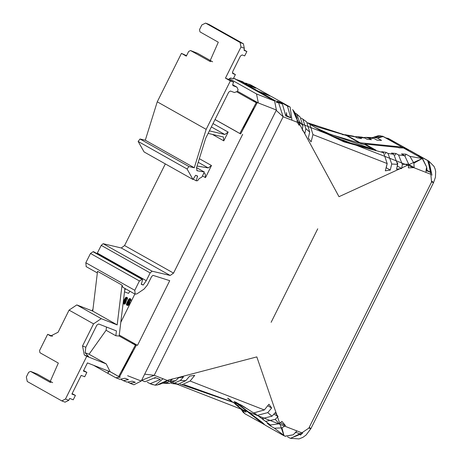 <?xml version="1.0" encoding="UTF-8"?>
<svg xmlns="http://www.w3.org/2000/svg" width="462" height="462" viewBox="0 0 462 462"><rect width="100%" height="100%" fill="white"/><g stroke="black" fill="none" stroke-linecap="round" stroke-linejoin="round"><path stroke-width="0.69" d="M320.512 130.723L373.787 149.544L364.98 144.589L361.186 143.821L346.396 135.499L344.461 134.771L342.504 134.65M307.68 122.811L317.365 126.911L346.396 135.499M245.178 407.496L240.887 404.926M235.453 402.004L245.166 407.519M405.105 155.977L406.006 154.175L401.49 153.927L404.7 155.729L398.515 154.949L395.905 153.482L391.493 153.032L393.774 154.314L388.034 153.465L391.712 164.01L390.303 170.068L385.337 170.807L387.179 163.531L383.552 152.72L343.994 141.88L321.038 131.041L307.819 122.961M306.658 121.922L309.725 132.074L305.832 128.667L302.87 119.127L306.658 121.922L303.534 119.704M302.87 119.127L301.201 118.11M300 116.863L302.881 125.704L299.451 121.558L296.731 114.079L300 116.863L297.615 115.026M258.206 91.782L259.667 91.932L271.327 96.471L290.165 107.074L287.445 106.012L290.794 117.874L285.747 115.91L282.392 104.048L277.252 101.155L282.305 103.124L287.445 106.012M319.71 130.284L341.447 140.448L376.01 150.225L365.003 144.029L398.227 147.447L398.96 147.863L403.442 147.932L409.268 150.202L428.107 160.805L422.58 157.761L422.239 158.443M321.038 131.041L310.227 124.417M203.719 173.417L205.22 173.816L205.451 177.616L202.46 175.93M208.137 133.391L223.406 136.96L223.793 140.829L212.289 134.355M62.763 322.799L60.02 328.291M240.644 133.911L239.859 133.541L256.179 102.76L256.97 103.136L240.644 133.911M196.546 167.625L204.395 172.055L197.072 170.715L196.506 167.746L205.648 138.381L228.69 92.163L230.434 90.985L234.396 92.527L237.231 91.482L238.08 89.784L237.035 87.231L232.611 84.742M133.218 343.93L131.67 343.058L137.503 345.328L169.727 280.694L152.957 275.381L151.588 276.599L147.338 285.112L144.005 289.079L136.983 293.815L135.152 294.19L134.765 290.321L139.426 280.977L142.463 279.187L142.608 279.932L141.251 284.292L143.191 285.048L141.337 284.003M122.603 370.668L132.727 351.582L132.236 351.351L122.118 370.437L122.603 370.668M243.595 127.991L253.719 108.911L253.228 108.68L243.11 127.76L243.595 127.991M119.496 376.9L118.694 376.518L135.343 345.126L136.146 345.501L119.496 376.9M124.896 288.438L119.115 336.059L115.858 335.776L106.075 330.266L89.068 354.267L106.191 363.906L110.129 371.696L115.829 374.832M123.874 380.838L127.056 382.126L132.271 381.121L135.285 382.293L130.065 383.298L133.853 384.777L141.28 381.023L276.409 110.002L274.619 101.022L234.298 78.534M133.853 384.777L130.671 383.489M385.481 137.757L388.964 138.773L409.297 150.214M236.746 79.707L239.362 80.504L237.901 80.353M242.383 411.296L244.9 413.756L241.274 409.592M373.671 137.312L383.524 136.654L382.472 136.18M383.524 136.654L390.864 140.789L395.917 142.752L388.577 138.623M371.979 137.647L373.498 137.335L377.558 138.167L383.137 136.504L379.897 135.655L376.952 136.325M241.476 81.329L250.589 86.151L255.636 88.115L248.296 83.986L251.016 85.048L248.296 83.986M245.201 83.12L247.436 83.582M249.249 84.355L250.15 84.638M256.739 90.956L258.2 91.106L269.854 95.646L251.016 85.048M264.755 424.751L244.9 413.756L242.065 409.985L246.021 412.214L237.468 405.809M242.065 409.985L233.87 402.725M231.537 401.132L227.558 398.192M234.176 401.351L263.738 424.359M373.498 137.335L383.137 136.504L401.975 147.107L360.042 142.787L346.945 135.418L355.422 136.896L357.253 137.924L361.573 138.577L359.575 137.451L364.743 137.982L367.03 139.264L371.442 139.715L368.838 138.248L373.816 138.352L377.021 140.159L381.537 140.408L377.558 138.167M373.816 138.352L370.403 137.491L368.099 137.89M368.838 138.248L365.864 137.399L363.889 137.578M401.975 147.107L407.802 149.376M359.892 143.093L360.042 142.787M360.891 143.653L365.679 144.56M398.683 147.707L402.154 147.921M359.453 137.387L362.012 137.145L364.743 137.982M359.575 137.451L357.086 136.637L355.03 136.688M270.31 96.079L269.854 95.646M232.998 402.235L238.635 406.092L236.036 404.631M228.245 398.51L231.017 400.421L229.025 399.301M241.314 409.494L244.9 413.756M402.015 147.921L401.709 147.748M374.913 137.116L374.278 137.295M355.422 136.896L353.112 136.105L350.797 136.146M346.945 135.418L343.416 134.552M426.576 168.116L426.94 168.399L426.547 168.312M254.025 101.548L252.506 100.699L258.339 102.968L237.387 91.176M143.191 285.048L146.304 280.677L150.173 272.921L152.09 271.223L170.195 275.496L173.521 273.082L242.689 134.35M92.983 308.945L92.036 310.845M93.728 252.119L93.532 251.651L93.029 251.726L90.494 253.442L85.834 262.786L86.221 266.655M97.032 253.621L101.242 245.386L150.173 272.921M165.315 163.866L124.59 245.547L121.263 247.961L103.159 243.688L101.242 245.386M193.024 179.458L187.058 168.988L188.981 166.539L140.05 139.004L138.126 141.453L144.092 151.923L193.024 179.458L195.617 175.26L197.569 176.022L196.229 180.821L197.62 180.688L199.064 178.661L201.917 177.033L204.395 172.055M123.943 303.274L124.879 302.454L125.531 300.537M127.391 304.62L128.332 303.794L128.985 301.882L129.481 302.177L129.337 303.037L128.321 304.718L127.5 304.77L128.101 302.396L128.817 301.888L129.481 302.177M52.656 382.64L37.179 373.983M62.075 400.987L65.078 402.177L68.786 400.306L65.489 399.018L61.775 400.895L27.235 381.485L26.34 376.992L28.673 372.32L30.527 371.379L49.879 382.184L58.339 363.086L39.992 352.76L39.541 350.514L47.621 334.315L50.641 335.961L58.068 332.213L69.092 310.094L76.784 304.908L92.718 311.111L97.551 271.327L122.014 285.094L122.921 287.306M193.214 179.123L196.229 180.821M188.981 166.539L194.248 167.764L206.196 129.366L157.265 101.831L181.427 53.373L186.319 56.127L188.652 51.455L190.506 50.514L209.858 61.319L218.318 42.221L199.965 31.895L199.52 29.649L201.854 24.977L205.561 23.1L240.101 42.51L240.997 47.003L225.462 78.153L228.765 79.441L233.657 82.196L230.353 80.908L225.462 78.153M243.878 49.844L246.864 51.519L244.259 50.497L244.3 48.291L243.405 43.798L240.101 42.51M232.386 72.892L235.372 74.573L232.767 73.55L232.652 71.65L240.413 56.075L242.163 54.897L244.687 55.879L246.864 51.519M228.765 79.441L230.671 77.951L233.195 78.933L235.372 74.573M68.786 400.306L69.722 398.435L73.215 399.797L75.393 395.437L72.13 393.601M69.092 310.094L93.561 323.862L82.531 345.98L84.321 354.966L88.594 356.629L85.164 352.87L85.834 347.268L96.864 325.15L98.608 323.972L116.447 330.919L115.858 335.776M124.653 301.051L125.664 300.537L126.022 301.276L125.069 303.176L124.376 303.551L123.937 302.974L124.653 301.051M125.543 300.554L126.034 300.831M125.531 300.999L126.022 301.276M125.393 301.42L125.883 301.692M124.879 302.454L125.369 302.726M124.578 302.899L125.069 303.176M124.376 303.095L124.867 303.372M124.128 303.263L124.613 303.54M123.972 303.326L124.376 303.551M128.979 302.344L129.47 302.622M128.846 302.766L129.337 303.037M128.332 303.794L128.817 304.071M128.032 304.244L128.523 304.516M127.83 304.441L128.321 304.718M127.576 304.608L128.066 304.885M127.42 304.672L127.83 304.897M83.622 370.547L86.885 372.384L84.713 376.744L81.214 375.381L71.893 394.074L75.393 395.437M197.153 53.118L190.65 50.583M212.63 61.775L197.447 53.234M205.85 23.239L208.564 24.29M209.153 24.521L243.405 43.798M181.427 53.373L186.544 55.677M232.923 85.603L232.883 83.749L233.657 82.196M93.561 323.862L101.253 318.676L117.181 324.878L92.718 311.111M126.854 299.388L127.079 298.406L126.507 298.186L125.144 300.063L125.924 299.907L126.524 300.427L125.312 303.546L124.544 304.163L123.458 303.73L123.96 301.513L126.178 297.799L126.963 297.528L127.552 297.95L127.235 299.538L126.363 299.11L126.6 298.181M130.301 300.733L130.532 299.751L129.961 299.532L128.592 301.409L129.377 301.253L129.978 301.773L128.765 304.885L127.997 305.509L126.906 305.076L127.414 302.858L129.626 299.139L130.417 298.868L131.006 299.295L130.682 300.883L129.81 300.456L130.047 299.52M124.648 290.483L125.502 288.773M129.909 291.256L128.482 293.364L124.492 291.811M65.489 399.018L86.764 356.341L84.321 354.966M110.516 371.916L87.428 362.924L83.391 371.021L86.885 372.384M108.414 371.096L107.871 373.336L115.783 377.737L119.768 379.29L124.983 378.286L128.482 379.649L123.267 380.648L121.298 379.597M108.893 371.286L107.871 373.336L93.74 365.378M106.468 327.027L106.075 330.266M85.129 352.737L89.068 354.267M86.764 356.341L106.191 363.906M122.014 285.094L117.181 324.878M127.333 297.672L126.478 297.251L125.687 297.522L123.285 301.726M126.963 297.528L126.478 297.251M126.594 297.568L126.109 297.291M126.178 297.799L125.687 297.522M125.78 298.261L125.289 297.984M125.462 298.695L124.977 298.423M124.936 299.567L124.445 299.289M123.96 301.513L123.475 301.241M123.62 302.402L123.227 302.183M123.446 303.164L123.129 302.985M123.458 303.73L123.065 303.511M123.059 303.574L123.683 304.019M126.293 300.052L125.375 299.63M125.924 299.907L125.433 299.63M127.079 298.406L126.663 298.169M127.102 298.608L126.611 298.337M127.056 298.978L126.565 298.7M130.786 299.012L129.926 298.596L129.141 298.868L127.893 300.635L126.409 304.233L126.415 304.799L127.137 305.359M130.417 298.868L129.926 298.596M130.047 298.914L129.556 298.637M129.626 299.139L129.141 298.868M129.233 299.607L128.742 299.33M128.915 300.04L128.424 299.769M128.384 300.912L127.893 300.635M127.414 302.858L126.923 302.581M127.067 303.748L126.582 303.47M126.894 304.504L126.409 304.233M126.906 305.076L126.415 304.799M129.747 301.391L128.823 300.976M129.377 301.253L128.886 300.976M130.532 299.751L130.117 299.515M130.55 299.954L130.065 299.676M130.509 300.323L130.018 300.046M125.011 288.502L124.85 288.825M47.621 334.315L52.622 336.261M194.248 167.764L145.316 140.229L157.265 101.831M140.05 139.004L145.316 140.229M206.196 129.366L230.353 80.908M233.079 85.689L237.035 87.231M128.424 382.426L130.065 383.298M120.374 377.171L115.783 377.737M116.389 377.922L119.768 379.29M146.304 280.677L97.372 253.141M152.09 271.223L103.159 243.688M90.494 253.442L139.426 280.977M134.869 294.046L120.784 322.303M274.619 101.022L256.549 93.982L229.244 78.615M256.549 93.982L258.339 102.968L276.409 110.002M119.236 335.048L137.503 345.328M209.384 130.885L224.838 134.488L228.159 132.074L223.793 140.829M197.043 166.014L208.235 167.954L211.481 165.523L205.451 177.616M422.58 157.761L417.533 155.792L422.666 158.685L426.686 167.065L425.993 170.53L431.075 172.511L426.189 169.912M426.674 167.227L427.032 170.241M431.075 172.511L427.72 160.649M276.218 110.383L283.125 116.765L430.786 174.278L431.566 182.022L308.864 428.124L301.877 432.836L154.216 375.329L144.704 374.162M282.392 104.048L278.505 102.535L283.125 116.765L154.216 375.329L141.609 380.359L145.022 381.704L142.088 380.492M271.148 322.285L317.741 228.829L271.148 322.285M184.269 384.684L241.487 405.243L257.478 415.309L270.426 425L267.232 423.204L270.489 425.976L270.865 425.225M280.48 422.77L285.452 425.571L281.93 427.864L274.445 428.205L270.489 425.976M274.445 428.205L284.91 436.192L293.197 434.777L296.939 430.919M240.142 404.493L247.13 408.726L236.122 402.529L262.127 422.308L265.211 425.184L284.043 435.782L256.814 356.912L167.365 380.422L160.655 383.98L157.132 385.013L155.174 385.175L163.034 378.759M147.257 382.166L150.069 383.674L160.331 379.55L155.278 377.581L145.022 381.704M426.686 167.065L422.28 158.53L403.442 147.932M292.66 109.5L295.98 117.515L339.016 196.685L422.28 158.53L409.985 156.416L413.917 163.161L414.114 167.573L409.141 164.772L408.593 164.824M406.006 154.175L409.985 156.416M388.034 153.465L386.036 152.345L381.722 151.692L383.552 152.72M150.982 383.957L155.174 385.175M425.843 172.349L426.328 170.663M291.961 120.207L290.165 107.074M295.98 117.51L294.427 112.312L293.457 110.464M158.16 384.476L167.365 380.422M287.531 436.804L290.35 438.311L300.606 434.188L295.865 432.34M281.93 427.864L284.043 435.782M270.426 425L279.158 423.758L281.93 421.402L285.452 425.571M265.696 421.321L275.26 419.352L279.158 423.758M263.444 419.161L263.097 419.86M273.874 414.131L278.078 416.499L275.26 419.352M257.478 415.309L267.758 412.624L271.974 416.216L275.179 412.682L278.078 416.499M271.974 416.216L262.018 418.566M255.792 413.565L255.486 414.189M267.729 405.757L271.679 407.981L267.758 412.624M253.857 412.843L264.316 409.961L268.942 404.256L271.679 407.981M175.606 383.443L177.974 384.188L185.77 380.688L189.691 376.045L194.721 375.346L190.096 381.052L264.316 409.961M190.096 381.052L181.953 384.725L180.151 384.193M171.165 383.252L173.048 383.685L180.272 380.497L185.77 380.688M180.272 380.497L183.478 376.963L178.603 377.754L175.779 380.607L169.19 383.425L166.955 382.929M161.879 383.443L164.969 382.305L168.491 380.012L172.742 378.875L169.97 381.231L175.779 380.607M169.97 381.231L164.639 383.333L163.063 383.171M163.155 382.813L164.969 382.305M155.642 377.725L154.666 378.407M282.305 103.124L281.964 103.806M286.405 112.595L286.758 115.604L290.794 117.874M309.806 124.105L312.965 134.621L311.117 141.898L308.316 138.132L309.725 132.074M387.179 163.531L312.965 134.621M385.198 154.019L386.036 152.345M387.22 163.421L386.203 167.764L390.303 170.068M398.515 154.949L402.356 164.449L401.715 168.543L396.592 169.19L397.539 164.385L393.774 154.314M397.539 164.385L391.712 164.01M395.039 155.232L395.905 153.482M401.715 168.543L397.459 166.147L397.736 162.82M414.114 167.573L408.362 167.868L408.639 164.085L404.7 155.729M408.639 164.085L402.356 164.449M413.917 163.161L422.28 158.53L422.666 158.685M410.787 151.057L409.268 150.202M365.003 144.034L365.737 144.444L365.511 144.889M293.936 111.475L294.571 112.041L296.956 117.608L294.9 113.502M299.451 121.558L299.168 125.335L297.153 122.014L296.956 117.608M296.731 114.079L295.732 113.334M305.832 128.667L304.885 133.472L302.24 129.799L302.881 125.704M293.197 434.777L285.112 436.267M296.026 432.403L294.889 433.061M286.758 115.604L285.938 115.286M360.21 143.272L330.919 134.54L314.772 127.327M236.977 131.849L215.055 119.514M252.506 100.699L236.567 91.724M119.121 335.995L131.67 343.058M387.907 138.294L408.593 149.752M390.482 139.628L387.716 138.213M258.2 91.106L239.362 80.504L243.249 82.017M141.28 381.023L127.633 375.71M196.032 175.421L197.626 176.322M37.474 374.099L30.671 371.448M49.018 381.774L50.791 382.461M50.069 335.689L51.247 336.151M82.531 345.98L85.834 347.268M88.594 356.629L88.034 356.312M101.253 318.676L76.784 304.908M187.058 168.988L138.126 141.453M208.997 60.909L210.77 61.602M240.997 47.003L244.3 48.291M93.029 251.726L141.961 279.262M134.765 290.321L85.834 262.786M233.541 78.24L235.476 78.99M197.482 170.859L196.737 170.438M170.195 275.496L121.263 247.961M224.838 134.488L211.365 126.906M208.235 167.954L198.198 162.306M124.59 245.547L173.521 273.082M213.034 123.562L228.159 132.074M199.324 158.685L211.481 165.523M259.667 91.932L278.505 102.535L276.27 102.57M430.786 174.278L428.107 160.805L428.898 161.174L410.06 150.577M290.54 438.38L301.877 432.836M309.24 427.367L310.891 428.661L308.864 428.124M300.392 435.152L302.685 433.015M431.566 182.022L433.593 182.559L431.918 181.254M431.964 175.219L428.898 161.174L434.02 166.424L435.135 169.115L435.66 171.621L435.435 177.194L433.593 182.559L310.891 428.661L306.069 435.048L303.032 437.266L299.081 438.9L290.35 438.311M307.634 122.765L344.456 134.771M215.026 119.566L239.859 133.541M110.129 371.696L118.694 376.518M242.388 81.612L236.544 79.591M382.663 136.25L382.276 136.099M238.352 406.762L235.141 404.031M228.413 398.908L232.201 401.709M243.543 412.745L241.435 409.777M365.864 137.399L370.403 137.491M373.169 137.376L378.083 135.793L379.897 135.655M362.012 137.145L357.086 136.637M240.523 408.806L241.435 409.702M344.964 134.685L353.112 136.105M285.984 115.136L286.74 113.617M132.478 343.439L136.146 345.501M37.33 374.029L30.527 371.379M197.303 53.165L190.506 50.514M61.775 400.895L65.078 402.177M205.561 23.1L208.864 24.388M142.463 279.187L93.532 251.651M134.996 294.115L122.765 287.231M97.355 272.938L86.065 266.58M123.267 380.648L127.056 382.126M253.297 101.068L256.97 103.136M233.564 78.199L234.904 78.719M181.953 384.725L241.453 405.226M150.069 383.674L152.783 384.731M173.048 383.685L177.974 384.188M164.639 383.333L169.19 383.425M294.571 112.041L294.04 111.492M284.91 436.192L285.297 436.342"/></g></svg>
